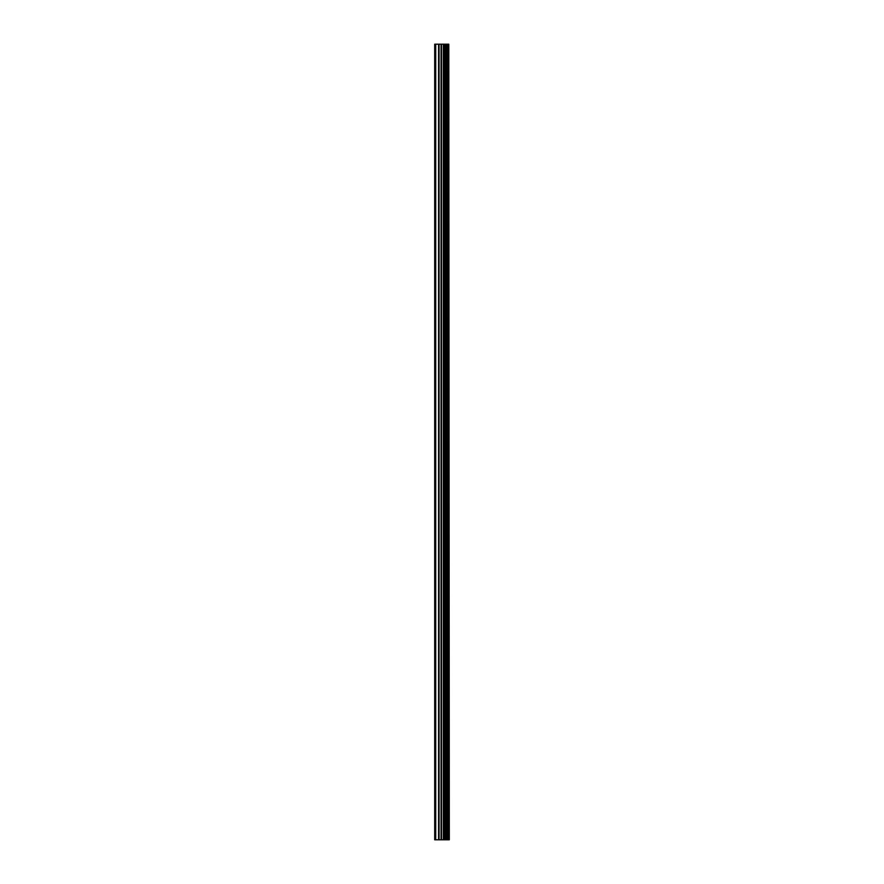 <?xml version="1.0" encoding="UTF-8"?>
<svg xmlns="http://www.w3.org/2000/svg" width="884" height="884" viewBox="0 0 884 884"><rect width="100%" height="100%" fill="white"/><g stroke="black" fill="none" stroke-linecap="round" stroke-linejoin="round"><path stroke-width="1.33" d="M448.796 44.2L449.293 839.8L448.796 44.2L434.707 44.2L434.707 839.8L435.724 839.8L435.724 44.2M435.724 839.8L448.796 839.8M448.729 839.8L448.729 44.2M447.481 839.8L447.481 44.2M447.403 839.8L447.403 44.2M444.497 839.8L444.497 44.2M444.354 839.8L444.354 44.2M447.293 839.8L447.293 44.2M447.05 839.8L447.05 44.2M446.133 839.8L446.133 44.2M445.89 839.8L445.89 44.2M445.79 839.8L445.79 44.2M445.702 839.8L445.702 44.2M443.867 839.8L443.867 44.2M443.392 839.8L443.392 44.2M441.525 839.8L441.525 44.2M441.061 839.8L441.061 44.2M439.061 839.8L439.061 44.2M438.586 839.8L438.586 44.2"/></g></svg>
